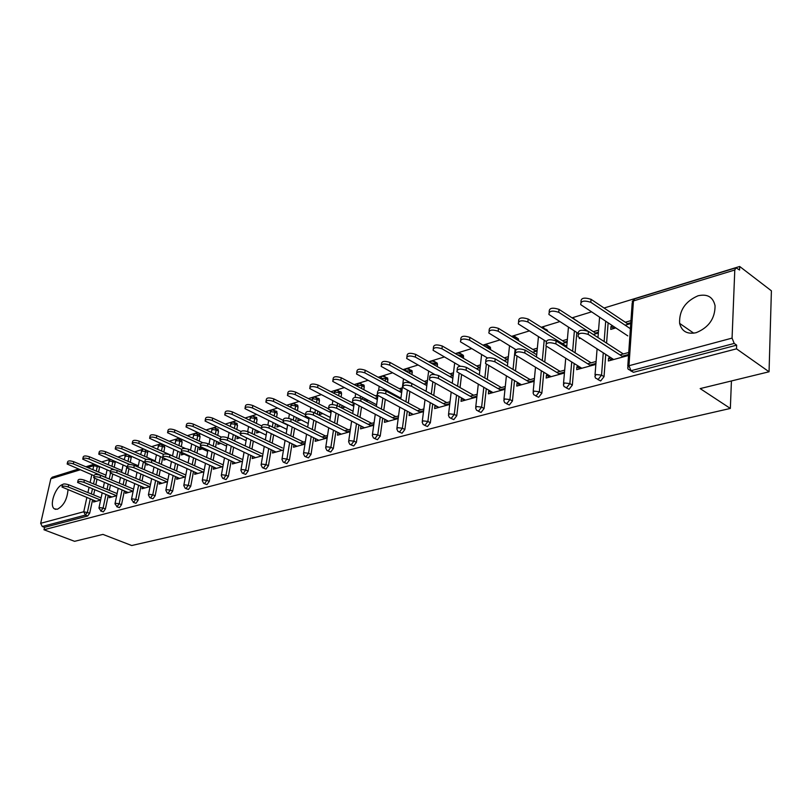 <?xml version="1.0" encoding="UTF-8"?>
<svg xmlns="http://www.w3.org/2000/svg" width="812" height="812" viewBox="0 0 812 812"><rect width="100%" height="100%" fill="white"/><g stroke="black" fill="none" stroke-linecap="round" stroke-linejoin="round"><path stroke-width="1.22" d="M698.036 295.781C685.226 301.384 679.086 310.58 679.624 323.379C681.735 331.418 687.246 334.524 696.168 332.687C708.734 327.53 715.037 318.568 715.067 305.779C713.098 296.999 707.414 293.67 698.036 295.781M62.443 484.571C55.236 486.875 48.943 505.754 54.394 508.85L57.337 509.246C63.59 505.866 67.142 499.441 67.985 489.971M739.681 266.478L739.549 270L735.956 267.808L734.789 270L732.069 338.107L734.21 343.425L736.646 345.151L736.504 348.835L769.055 371.774L771.4 290.818L739.681 266.478L604.067 308.022M591.501 311.879L572.044 317.837M559.803 321.582L541.218 327.277M529.292 330.931L511.53 336.371M499.908 339.934L482.927 345.141M471.579 348.612L455.329 353.596M444.255 356.986L428.706 361.746M417.896 365.065L402.996 369.622M392.429 372.86L378.159 377.235M367.826 380.402L354.133 384.594M344.034 387.689L330.91 391.709M321.024 394.744L308.418 398.601M298.745 401.564L286.646 405.269M277.176 408.172L265.554 411.735M256.277 414.577L245.102 417.997M236.018 420.789L225.279 424.077M216.368 426.807L206.035 429.964M197.296 432.644L187.359 435.689M178.792 438.318L169.231 441.241M160.817 443.819L151.611 446.641M143.359 449.168L134.487 451.888M126.378 454.375L117.841 456.994M109.874 459.43L101.642 461.947M93.827 464.342L85.889 466.778M78.196 469.133L56.17 476.005M628.275 355.524L608.361 360.975L608.584 358.021L610.736 359.391L612.664 358.863M622.093 356.275L628.346 354.56M615.77 327.926L610.746 329.398L610.959 326.495L613.09 327.896L614.917 327.358M627.463 323.683L630.559 322.78M595.825 364.415L576.672 369.663L576.916 366.75L579.068 368.08L580.763 367.613M589.847 365.126L595.896 363.461M595.49 333.052L598.363 332.209M564.431 373.012L546.151 378.027L546.415 375.164L548.567 376.453L550.059 376.047M558.798 373.652L564.513 372.079M564.695 342.065L567.202 341.334M534.154 381.305L516.736 386.076L517.021 383.264L519.183 384.523L520.482 384.167M528.906 381.853L534.245 380.402M535.027 350.764L537.148 350.134M504.983 389.303L488.388 393.85L488.682 391.079L490.844 392.308L491.96 391.993M500.08 389.77L505.084 388.4M506.414 359.137L508.18 358.62M476.857 397.007L461.023 401.341L461.348 398.621L463.5 399.808L464.444 399.555M472.279 397.403L476.959 396.114M478.806 367.227L480.237 366.811M449.716 404.447L434.613 408.578L434.948 405.898L437.891 406.842M445.453 404.762L449.818 403.564M452.152 375.032L453.269 374.708M423.509 411.623L409.096 415.571L409.441 412.922L412.232 413.887M419.54 411.877L423.62 410.76M426.401 382.574L427.224 382.34M398.195 418.556L384.431 422.331L384.797 419.723L387.446 420.697M394.51 418.748L398.306 417.713M388.542 392.44L388.613 391.892L391.151 392.896M401.514 389.872L402.052 389.709M373.723 425.265L360.579 428.868L360.954 426.3L363.461 427.274M370.302 425.397L373.845 424.443M364.679 400.336L364.892 398.865L367.298 399.89M350.053 431.751L337.498 435.191L337.883 432.654L340.269 433.649M346.876 431.832L350.175 430.918M341.588 407.928L341.943 405.614L344.217 406.65M327.155 438.023L315.157 441.312L315.543 438.815L317.807 439.81M324.211 438.054L327.277 437.211M322.709 413.623L319.319 414.617L319.705 412.151L321.867 413.196M304.977 444.103L293.508 447.239L293.903 444.783L296.055 445.778M302.257 444.083L305.099 443.301M769.055 371.774L700.167 388.593L730.343 408.436L731.429 380.96M730.343 408.436L131.706 545.522L102.931 534.397L74.572 541.32L43.98 529.759L44.528 527.364L87.696 515.996L85.392 515.092L42.254 526.501L44.528 527.364M563.041 372.485L564.076 373.114M533.24 380.666L533.169 381.386M42.254 526.501L40.671 523.304L50.821 478.775L52.252 477.202L78.368 469.204M736.504 348.835L43.98 529.759M100.637 500.08L93.553 502.029L93.908 500.395M608.127 322.871L606.584 343.121M605.732 354.428L604.026 376.687L600.667 380.95L597.794 379.488M736.646 345.151L633.512 372.302L630.64 370.8M99.673 466.809L98.546 472.066M96.922 479.628L95.806 484.825M94.699 489.951L93.644 494.894M92.568 499.857L89.716 513.133L87.696 515.996M596.059 361.472L587.695 363.776M578.621 366.283L576.916 366.75M580.428 338.259L579.281 338.594L579.372 337.589M598.525 330.149L593.359 331.672M593.267 334.503L598.302 333.032M545.634 329.093L547.45 330.24L547.613 331.306M546.232 346.156L544.75 362.05M543.786 372.272L541.837 393.191L538.65 397.271L535.737 395.901M534.428 378.463L526.744 380.584M518.33 382.909L517.021 383.264M537.341 348.145L532.895 349.454M532.621 352.246L537.077 350.936M488.905 346.369L490.438 347.292L490.539 349.678M488.794 365.623L487.281 379.427M486.266 388.745L484.094 408.507L481.069 412.435L478.146 411.126M477.162 394.256L470.128 396.195M462.292 398.357L461.348 398.621M480.46 364.872L476.674 365.989M476.37 368.689L480.156 367.582M436.024 362.477L437.323 363.218L437.343 366.638M435.262 383.335L433.76 395.474M432.694 404.021L430.36 422.758L427.488 426.544L424.554 425.305M423.854 408.954L417.398 410.73M410.09 412.75L409.441 412.922M427.457 380.463L424.28 381.396M423.945 384.025L427.122 383.091M386.613 377.519L387.71 378.118L387.639 382.361M386.522 390.42L386.4 391.293M385.253 399.585L383.772 410.324M382.685 418.231L380.229 436.064L377.478 439.708L374.565 438.521M374.088 422.676L368.161 424.311M377.347 395.2L375.317 395.799M365.918 400.986L368.151 400.336M374.951 398.347L377.61 397.565M340.34 391.607L341.263 392.084L341.568 393.881L341.101 396.987M339.974 404.467L339.599 406.913M338.442 414.587L337.01 424.138M335.904 431.476L333.336 448.498L330.717 452.02L327.815 450.883M327.54 435.506L322.09 437.008M329.083 411.755L331.266 411.126M296.928 404.833L297.7 405.218L298.014 407.056L297.436 410.639M296.299 417.612L295.7 421.337M294.533 428.472L293.152 437.018M292.036 443.859L289.387 460.16L286.88 463.561L284.017 462.475M272.923 450.609L272.527 452.994L283.489 449.99M280.049 426.097L276.872 427.021L277.257 424.737M256.095 417.256L257.079 419.439L256.389 423.407M255.252 429.944L254.43 434.724M253.273 441.393L251.943 449.066M250.827 455.471L248.117 471.112L245.711 474.401L242.889 473.355M232.841 461.774L232.445 463.967L242.483 461.226M239.936 437.83L236.952 438.703L237.327 436.602M217.646 428.959L218.529 431.101L217.738 435.384M216.611 441.525L215.566 447.179M214.419 453.431L213.15 460.353M212.044 466.382L209.273 481.414L206.969 484.602L204.188 483.597M195.083 472.29L194.697 474.309L203.893 471.792M202.137 448.874L199.336 449.696L199.691 447.777M181.36 440.013L182.152 442.104L181.269 446.651M180.152 452.436L178.914 458.821M177.777 464.697L176.569 470.97M175.473 476.644L172.672 491.128L170.449 494.214L167.708 493.249M159.456 482.196L159.081 484.074L167.505 481.77M165.871 459.48L163.821 460.079L164.095 458.699M172.651 455.4L171.921 455.613M147.764 451.107L146.82 457.257M145.521 463.662L144.292 469.712M143.166 475.274L142.019 480.958M140.933 486.327L138.101 500.293L135.969 503.288L133.269 502.364M125.779 491.544L125.413 493.3L133.138 491.179M115.324 461.754L114.208 467.265M112.685 474.492L111.528 479.943M110.422 485.2L109.326 490.377M108.25 495.472L105.408 508.972L103.347 511.875L100.698 510.981M109.62 496.03L109.265 497.715L116.664 495.696M131.361 456.527L130.285 462.332M128.875 469.194L127.687 474.908M126.57 480.308L125.454 485.728M124.368 490.966L121.526 504.688L119.435 507.642L116.766 506.729M147.885 464.738L146.799 465.063L146.952 464.332M155.285 460.516L154.696 460.688M142.384 486.936L142.019 488.753L150.078 486.54M163.973 445.301L164.724 447.371L163.801 452.03M162.684 457.674L161.365 464.352M160.228 470.067L159.05 476.035M157.954 481.557L155.143 495.777L152.96 498.812L150.25 497.868M184.05 454.172L181.32 454.964L181.685 453.116M177.016 477.314L176.64 479.263L185.43 476.857M199.244 434.562L200.077 436.683L199.244 441.109M198.118 447.057L196.981 453.096M195.834 459.166L194.596 465.743M193.489 471.589L190.708 486.337L188.445 489.474L185.684 488.489M220.762 443.433L217.87 444.276L218.235 442.276M213.678 467.113L213.292 469.214L222.894 466.585M236.586 423.194L237.52 425.356L236.779 429.497M235.642 435.821L234.709 441.058M233.551 447.513L232.252 454.801M231.146 461.013L228.405 476.339L226.051 479.577L223.249 478.552M259.688 432.045L256.612 432.948L256.988 430.766M252.583 456.283L252.187 458.567L262.672 455.694M276.202 411.136L277.237 413.338L276.598 417.124M275.461 423.874L274.75 428.157M273.583 435.049L272.223 443.139M271.117 449.757L268.437 465.723L265.981 469.062L263.129 467.996M301.049 419.956L297.771 420.91L298.156 418.525M307.23 418.15L308.387 417.804M305.373 441.616L300.135 443.058M318.294 398.327L319.136 398.753L319.451 400.57L318.923 403.929M317.786 411.146L317.299 414.262M316.142 421.661L314.731 430.695M313.625 437.769L311.016 454.426L308.448 457.877L305.566 456.77M352.631 402.468L352.022 402.65M341.801 408.04L345.07 407.086M351.647 405.158L354.062 404.457M350.429 429.193L344.745 430.766M363.106 384.685L364.111 385.213L363.989 389.811M362.873 397.565L362.619 399.26M361.472 407.238L360.01 417.358M358.914 424.97L356.397 442.388L353.707 445.961L350.804 444.803M402.295 387.862L399.392 388.715M390.876 393.688L392.013 393.353M399.037 391.303L401.95 390.45M398.55 415.927L392.369 417.632M385.304 419.581L384.797 419.723M410.902 370.12L412.1 370.79L412.07 374.647M409.847 391.628L408.345 403.036M407.269 411.248L404.863 429.528L402.052 433.232L399.128 432.025M453.492 372.809L450.021 373.825M449.706 376.484L453.177 375.469M450.041 401.737L443.301 403.594M435.739 405.675L434.948 405.898M462.008 354.56L463.419 355.382L463.479 358.325M461.571 374.677L460.049 387.608M459.013 396.53L456.76 415.754L453.806 419.611L450.873 418.342M508.383 356.661L504.282 357.869M503.998 360.609L508.099 359.411M505.277 386.502L497.929 388.532M489.809 390.765L488.682 391.079M516.767 337.893L518.432 338.908L518.574 340.685M517 356.143L515.498 370.922M514.503 380.666L512.443 400.986L509.337 404.995L506.414 403.655M567.385 339.314L562.564 340.725M562.31 343.557L567.131 342.146M564.685 370.13L556.646 372.343M547.907 374.748L546.415 375.164M575.586 319.979L577.606 321.45M576.814 332.494L575.089 352.794M574.175 363.532L572.338 385.091L569.07 389.263L566.177 387.852M630.701 320.689L625.341 322.262M612.796 325.957L610.959 326.495M625.128 325.196L630.498 323.623M628.478 352.53L619.952 354.885M610.512 357.493L608.584 358.021M62.098 486.52L62.463 484.876C62.879 483.688 64.95 483.658 68.675 484.784L68.188 486.956C64.463 485.83 62.392 485.85 61.986 487.038L96.171 501.308M68.675 484.784L101.104 497.908M68.188 486.956L100.647 500.06M67.274 463.479L67.629 461.876C68.056 460.637 70.116 460.587 73.801 461.734L73.324 463.885C69.629 462.738 67.579 462.779 67.152 464.007L94.09 475.72M105.499 477.263L73.324 463.885M105.946 475.152L73.801 461.734M77.719 481.912L78.074 480.268C78.49 479.029 80.591 478.989 84.397 480.146L83.91 482.338C80.114 481.191 78.003 481.222 77.597 482.46L111.965 496.985M84.397 480.146L117.05 493.544M83.91 482.338L116.593 495.716M93.776 477.172L94.131 475.538C94.537 474.238 96.679 474.188 100.556 475.375L100.079 477.598C96.192 476.421 94.05 476.471 93.644 477.76L128.184 492.539M100.556 475.375L133.391 489.037M100.079 477.598L132.945 491.23M110.29 472.3L110.635 470.676C111.031 469.326 113.213 469.255 117.172 470.473L116.695 472.726C112.736 471.508 110.554 471.579 110.158 472.919L144.851 487.971M117.172 470.473L150.19 484.409M116.695 472.726L149.743 486.632M127.281 467.286L127.616 465.672C128.002 464.261 130.225 464.17 134.274 465.418L133.807 467.702C129.747 466.464 127.535 466.545 127.139 467.945L161.994 483.272M134.274 465.418L167.475 479.638M133.807 467.702L167.028 481.892M144.769 462.119L145.084 460.526C145.47 459.044 147.733 458.942 151.874 460.231L151.408 462.546C147.266 461.267 145.003 461.358 144.617 462.83L179.635 478.441M151.874 460.231L185.248 474.736M151.408 462.546L184.811 477.02M82.854 458.577L83.21 456.983C83.636 455.694 85.727 455.633 89.493 456.811L89.015 458.983C85.25 457.806 83.149 457.866 82.733 459.145L110.493 471.346M114.492 469.722L89.015 458.983M121.922 470.524L89.493 456.811M98.881 453.543L99.226 451.959C99.643 450.609 101.774 450.538 105.621 451.746L105.144 453.949C101.297 452.741 99.165 452.812 98.749 454.152L127.362 466.88M129.869 464.525L105.144 453.949M138.334 465.783L105.621 451.746M115.355 448.366L115.69 446.803C116.106 445.392 118.268 445.301 122.196 446.539L121.729 448.762C117.801 447.534 115.629 447.615 115.223 449.016L144.637 462.261M146.241 459.399L121.729 448.762M155.204 460.911L122.196 446.539M132.305 443.037L132.63 441.495C133.036 440.023 135.239 439.921 139.258 441.18L138.791 443.433C134.772 442.175 132.559 442.276 132.163 443.738L162.664 457.643M163.466 454.304L138.791 443.433M172.56 455.897L139.258 441.18M149.743 437.566L150.058 436.034C150.453 434.491 152.707 434.369 156.807 435.668L156.351 437.952C152.24 436.653 149.987 436.775 149.591 438.307L189.308 456.517M181.573 449.239L156.351 437.952M185.39 448.498L156.807 435.668M162.776 456.801L163.08 455.227C163.456 453.685 165.76 453.563 170.002 454.882L169.535 457.227C165.303 455.908 162.989 456.029 162.623 457.572L197.783 473.467M170.002 454.882L203.538 469.691M169.535 457.227L203.112 472.005M167.698 431.923L168.003 430.411C168.388 428.797 170.682 428.665 174.874 429.995L174.428 432.309C170.226 430.979 167.932 431.111 167.546 432.715L207.679 451.381M200.706 444.255L174.428 432.309M202.817 442.733L174.874 429.995M181.32 451.33L181.624 449.777C181.979 448.153 184.334 448.021 188.668 449.371L188.211 451.746C183.877 450.396 181.523 450.528 181.167 452.142L216.459 468.351M188.668 449.371L222.376 464.505M188.211 451.746L221.96 466.849M186.192 426.107L186.476 424.625C186.851 422.94 189.186 422.788 193.489 424.158L193.043 426.493C188.739 425.133 186.405 425.285 186.029 426.96L226.599 446.113M220.296 439.089L193.043 426.493M221.341 437.059L193.489 424.158M200.442 445.686L200.726 444.154C201.071 442.459 203.467 442.307 207.913 443.687L207.466 446.092C203.02 444.712 200.625 444.864 200.27 446.559L235.703 463.073M207.913 443.687L241.783 459.156M207.466 446.092L241.367 461.531M205.243 420.129L205.517 418.667C205.883 416.901 208.268 416.729 212.673 418.129L212.226 420.504C207.821 419.104 205.436 419.276 205.071 421.032L246.087 440.703M240.494 433.791L212.226 420.504M240.88 431.426L212.673 418.129M220.153 439.86L220.428 438.368C220.762 436.582 223.198 436.409 227.756 437.83L227.309 440.277C222.752 438.856 220.316 439.028 219.981 440.804L255.536 457.643M227.756 437.83L261.779 453.634M227.309 440.277L261.373 456.05M224.894 413.958L225.147 412.526C225.492 410.679 227.928 410.476 232.445 411.917L232.009 414.333C227.482 412.892 225.056 413.085 224.711 414.932L266.174 435.13M261.139 428.269L232.009 414.333M261.586 425.904L232.445 411.917M240.484 433.862L240.748 432.4C241.062 430.533 243.549 430.33 248.228 431.791L247.792 434.268C243.113 432.806 240.616 433.009 240.301 434.867L275.978 452.04M248.228 431.791L282.393 447.95M247.792 434.268L281.997 450.396M245.143 407.594L245.397 406.203C245.721 404.264 248.198 404.031 252.836 405.523L252.4 407.959C247.772 406.477 245.285 406.7 244.96 408.639L286.88 429.406M286.179 433.659L287.59 425.092L252.4 407.959M283.286 420.393L252.836 405.523M261.474 427.67L261.718 426.239C262.012 424.28 264.56 424.047 269.351 425.549L268.924 428.066C264.123 426.564 261.576 426.787 261.281 428.746L297.07 446.265M269.351 425.549L303.668 442.093M268.924 428.066L303.272 444.57M266.052 401.026L266.285 399.677C266.59 397.647 269.117 397.383 273.877 398.915L273.451 401.382C268.701 399.859 266.163 400.113 265.859 402.143L308.245 423.509M308.956 419.012L273.451 401.382M348.277 429.792L313.706 412.455C308.651 410.872 305.992 411.156 305.738 413.318L305.525 414.658L273.877 398.915M283.144 421.266L283.368 419.885C283.642 417.825 286.24 417.571 291.163 419.114L290.747 421.661C285.824 420.119 283.226 420.372 282.952 422.423L318.822 440.307M291.163 419.114L325.612 436.034M290.747 421.661L325.226 438.551M287.631 394.246L287.844 392.947C288.128 390.805 290.716 390.521 295.598 392.094L295.182 394.602C290.3 393.038 287.712 393.312 287.428 395.444L330.301 417.439M331.012 412.74L295.182 394.602M328.271 408.68L295.598 392.094M313.706 412.455L313.3 415.044C308.235 413.46 305.576 413.744 305.332 415.896L341.284 434.156M313.3 415.044L347.901 432.339M309.91 387.243L310.113 385.994C310.377 383.751 313.016 383.437 318.03 385.04L317.634 387.588C312.61 385.984 309.971 386.299 309.707 388.532L353.068 411.197M353.788 406.264L317.634 387.588M354.164 403.757L318.03 385.04M328.667 407.827L328.87 406.538C329.093 404.274 331.803 403.95 337.01 405.584L336.615 408.213C331.397 406.579 328.687 406.893 328.464 409.157L364.486 427.792M337.01 405.584L371.683 423.336M336.615 408.213L371.328 425.924M332.95 380.006L333.133 378.808C333.367 376.453 336.067 376.108 341.223 377.763L340.827 380.341C335.671 378.697 332.971 379.042 332.737 381.386L376.595 404.762M377.326 399.595L340.827 380.341M377.681 397.048L341.223 377.763M352.601 400.773L352.784 399.534C352.976 397.149 355.747 396.794 361.107 398.469L360.721 401.138C355.362 399.453 352.581 399.808 352.398 402.194L388.471 421.225M361.107 398.469L395.891 416.668M360.721 401.138L395.535 419.286M356.762 372.525L356.925 371.388C357.138 368.912 359.889 368.526 365.197 370.231L364.821 372.85C359.503 371.155 356.752 371.541 356.549 374.007L400.925 398.134M401.646 392.714L364.821 372.85M401.991 390.125L365.197 370.231M377.377 393.455L377.539 392.287C377.692 389.77 380.534 389.384 386.055 391.11L385.68 393.81C380.158 392.094 377.316 392.48 377.154 394.977L413.267 414.435M386.055 391.11L420.91 409.766M423.062 410.913L423.57 411.187M385.68 393.81L420.575 412.425M381.396 364.791L381.549 363.715C381.721 361.117 384.543 360.69 390.014 362.446L389.638 365.106C384.167 363.36 381.346 363.776 381.173 366.374L411.288 383.203M426.807 385.598L389.638 365.106M427.142 382.98L390.014 362.446M403.016 385.893L403.168 384.786C403.29 382.147 406.193 381.711 411.877 383.487L411.522 386.228C405.827 384.462 402.925 384.888 402.803 387.517L438.916 407.401M411.877 383.487L446.813 402.62M448.965 403.797L449.746 404.234M411.522 386.228L446.488 405.33M406.903 356.783L407.035 355.778C407.177 353.047 410.06 352.581 415.693 354.377L415.338 357.077C409.705 355.28 406.812 355.747 406.68 358.468L434.643 374.454M452.842 378.26L415.338 357.077M453.015 375.52L415.693 354.377M429.589 378.047L429.721 377.012C429.802 374.241 432.776 373.764 438.642 375.58L438.297 378.372C432.431 376.555 429.457 377.022 429.365 379.793L465.479 400.123M438.642 375.58L473.629 395.231M475.781 396.439L476.817 397.017M438.297 378.372L473.315 397.981M433.324 348.49L433.435 347.556C433.537 344.684 436.491 344.176 442.296 346.024L441.961 348.764C436.145 346.917 433.192 347.424 433.09 350.297L460.333 366.222M479.811 370.678L441.961 348.764M479.669 367.724L442.296 346.024M457.136 369.927L457.247 368.963C457.288 366.039 460.343 365.522 466.392 367.389L466.068 370.231C460.008 368.354 456.953 368.871 456.912 371.784L492.996 392.582M466.392 367.389L501.41 387.568M503.562 388.816L504.597 389.405M466.068 370.231L501.116 390.359M460.698 339.893L460.8 339.051C460.851 336.026 463.875 335.457 469.874 337.366L469.549 340.147C463.55 338.249 460.526 338.807 460.465 341.822L487.444 357.97M507.744 362.842L469.549 340.147M507.277 359.655L469.874 337.366M485.718 361.492L485.809 360.619C485.809 357.544 488.936 356.965 495.188 358.894L494.873 361.776C488.611 359.848 485.495 360.426 485.495 363.492L521.517 384.776M495.188 358.894L530.206 379.63M532.367 380.909L533.393 381.518M494.873 361.776L529.932 382.462M489.088 330.971L489.169 330.22C489.189 327.043 492.285 326.424 498.477 328.383L498.172 331.215C491.97 329.256 488.875 329.865 488.865 333.042L515.935 349.647M536.712 354.732L498.172 331.215M535.89 351.291L498.477 328.383M515.387 352.743L515.468 351.951C515.407 348.713 518.614 348.094 525.08 350.073L524.785 353.007C518.32 351.028 515.112 351.647 515.163 354.874L551.094 376.666M525.08 350.073L560.087 371.388M562.239 372.698L563.274 373.327M524.785 353.007L559.833 374.271M518.553 321.725L518.624 321.065C518.584 317.715 521.771 317.045 528.165 319.055L527.881 321.938C521.477 319.928 518.289 320.598 518.33 323.927L545.928 341.294M566.766 346.348L527.881 321.938M565.558 342.613L528.165 319.055M546.202 343.649L546.263 342.958C546.161 339.558 549.45 338.868 556.139 340.908L555.865 343.882C549.176 341.852 545.887 342.532 545.989 345.922L581.798 368.252M556.139 340.908L591.106 362.842M593.257 364.192L594.282 364.832M555.865 343.882L590.872 365.765M549.156 312.123L549.206 311.564C549.115 308.042 552.383 307.312 559.001 309.372L558.737 312.295C552.109 310.235 548.841 310.966 548.932 314.477L578.012 333.265M587.411 330.849L558.737 312.295M596.343 333.61L559.001 309.372M578.245 334.199L578.296 333.61C578.134 330.027 581.514 329.286 588.426 331.377L588.182 334.402C581.26 332.311 577.88 333.052 578.042 336.625L613.689 359.513M588.426 331.377L623.332 353.951M625.473 355.341L626.499 356.011M588.182 334.402L623.119 356.935M580.956 302.145L580.996 301.688C580.854 297.984 584.204 297.192 591.055 299.313L590.811 302.287C583.95 300.166 580.6 300.958 580.742 304.642L627.798 335.884M630.396 328.708L590.811 302.287M628.315 324.262L591.055 299.313M40.671 523.304L83.758 511.763L86.843 497.553M87.919 492.579L88.995 487.626M90.102 482.49L91.776 474.766M92.883 469.701L93.756 465.672L87.676 467.529M79.982 469.874L50.821 478.775M90.274 498.933L87.412 512.22L85.392 515.092L83.758 511.763L89.716 513.133M99.622 467.062L93.756 465.672L94.324 464.555M734.789 270L633.441 300.937L628.955 365.735L732.069 338.107M734.21 343.425L631.036 370.719L633.512 372.302M628.955 365.735L631.036 370.719L628.163 369.196L627.676 367.775L628.955 365.735M735.794 267.858L634.7 298.816L632.172 303.14L627.777 366.253M97.41 465.855L96.283 471.112M94.659 478.644L93.522 483.891M92.416 489.017L91.35 493.96M115.243 462.343L109.305 460.922L108.169 464.708M105.946 494.528L103.083 508.038L99.379 507.581L98.932 508.099L101.033 510.951L103.083 508.038L105.408 508.972M113.051 460.78L111.924 466.301M110.442 473.305L109.234 478.989M108.128 484.256L107.032 489.433M131.29 457.491L129.006 456.496L127.991 461.348M126.885 466.677L125.383 473.934M124.256 479.344L123.13 484.774M122.044 490.001L119.191 503.744L121.526 504.688M147.784 452.497L145.48 451.492L144.506 456.253M143.399 461.723L141.978 468.717M140.841 474.279L139.684 479.973M138.598 485.353L135.756 499.329L138.101 500.293M164.724 447.371L162.41 446.346L161.486 451.005M160.37 456.638L159.03 463.337M157.893 469.062L156.706 475.03M155.61 480.562L152.778 494.792L155.143 495.777M182.152 442.104L179.828 441.048L178.945 445.605M177.818 451.391L176.58 457.785M175.433 463.672L174.215 469.945M173.108 475.629L170.297 490.123L172.672 491.128M200.077 436.683L197.742 435.608L196.9 440.033M195.773 446.001L194.626 452.04M193.479 458.11L192.231 464.697M191.124 470.554L188.323 485.312L190.708 486.337M218.529 431.101L216.175 430.005L215.383 434.298M214.246 440.439L213.211 446.103M212.054 452.365L210.775 459.287M209.658 465.317L206.887 480.369L209.273 481.414M237.52 425.356L235.155 424.24L234.414 428.381M233.277 434.714L232.333 439.962M231.176 446.417L229.867 453.715M228.751 459.927L226 475.274L228.405 476.339M257.079 419.439L254.714 418.292L254.014 422.27M252.877 428.807L252.045 433.598M250.878 440.266L249.548 447.95M248.421 454.365L245.701 470.016L248.117 471.112M277.237 413.338L274.862 412.171L274.212 415.967M273.076 422.717L272.355 427M271.188 433.902L269.817 442.002M268.701 448.63L266.011 464.606L268.437 465.723M298.014 407.056L295.629 405.858L295.04 409.451M293.903 416.424L293.294 420.159M292.127 427.305L290.737 435.861M289.61 442.702L286.951 459.024L289.387 460.16M319.451 400.57L317.056 399.342L316.528 402.711M315.381 409.938L314.894 413.054M313.726 420.464L312.305 429.497M311.189 436.592L308.57 453.258L311.016 454.426M341.568 393.881L339.162 392.622L338.685 395.748M337.559 403.229L337.183 405.675M336.026 413.359L334.574 422.92M333.458 430.269L330.88 447.31L333.336 448.498M364.395 386.969L361.99 385.69L361.573 388.532M360.447 396.297L360.193 398.063M359.046 405.98L357.574 416.109M356.468 423.722L353.93 441.16L356.397 442.388M387.984 379.833L385.568 378.524L385.213 381.051M384.096 389.121L383.924 390.328M382.828 398.296L381.335 409.045M380.239 416.962L377.763 434.816L380.229 436.064M412.354 372.464L409.938 371.114L409.644 373.307M408.537 381.691L408.436 382.442M407.401 390.308L405.898 401.727M404.812 409.948L402.397 428.239L404.863 429.528M437.566 364.832L435.141 363.461L434.907 365.268M432.826 381.975L431.304 394.124M430.228 402.691L427.883 421.448L430.36 422.758M463.642 356.945L461.216 355.534L461.054 356.915M459.125 373.276L457.592 386.228M456.547 395.16L454.273 414.414L456.76 415.754M490.641 348.774L488.215 347.333L488.113 348.226M486.347 364.192L484.825 378.016M483.8 387.344L481.617 407.127L484.094 408.507M518.614 340.319L516.138 339.193M515.123 349.15L513.042 369.47M512.037 379.224L509.956 399.565L512.443 400.986M544.202 340.228L542.294 360.558M541.32 370.79L539.351 391.729L541.837 393.191M574.378 330.941L572.633 351.251M571.709 362.01L569.862 383.599L572.338 385.091M605.701 321.268L604.138 341.537M603.265 352.855L601.55 375.144L604.026 376.687M129.078 455.532L129.006 456.496L125.292 456.05L124.175 459.714M115.436 503.278L114.969 503.826L117.101 506.698L119.191 503.744L115.436 503.278M145.46 450.102L145.48 451.492L141.714 451.036L140.628 454.558M131.94 498.862L131.453 499.441L133.615 502.334L135.756 499.329L131.94 498.862M161.71 444.276L162.41 446.346L158.584 445.879L157.538 449.259M148.911 494.315L148.403 494.924L149.834 497.695L150.606 497.837L152.778 494.792L148.911 494.315M179.097 438.967L179.828 441.048L175.94 440.581L174.925 443.799M166.369 489.636L165.841 490.286L167.262 493.057L168.074 493.209L170.297 490.123L166.369 489.636M196.971 433.506L197.742 435.608L193.804 435.13L192.809 438.175M184.334 484.825L183.786 485.515L185.197 488.286L186.06 488.459L188.323 485.312L184.334 484.825M215.373 427.883L216.175 430.005L212.176 429.528L211.211 432.37M202.827 479.872L202.259 480.602L203.65 483.363L204.573 483.556L206.887 480.369L202.827 479.872M234.323 422.088L235.155 424.24L231.095 423.752L230.161 426.381M221.879 474.766L221.28 475.538L222.661 478.298L223.645 478.512L226 475.274L221.879 474.766M253.831 416.13L254.714 418.292L250.583 417.804L249.69 420.19M241.509 469.509L240.89 470.331L242.25 473.071L243.295 473.315L245.701 470.016L241.509 469.509M273.938 409.979L274.862 412.171L270.66 411.674L269.797 413.805M261.748 464.088L261.099 464.951L262.438 467.682L263.545 467.956L266.011 464.606L261.748 464.088M294.665 403.645L295.629 405.858L291.356 405.35L290.534 407.208M282.627 458.496L281.937 459.419L283.256 462.119L284.444 462.424L286.951 459.024L282.627 458.496M316.051 397.119L317.056 399.342L312.711 398.834L311.92 400.377M304.165 452.731L303.455 453.705L304.733 456.374L306.002 456.72L308.57 453.258L304.165 452.731M338.107 390.379L339.162 392.622L334.747 392.115L333.986 393.312M326.404 446.773L325.653 447.808L326.911 450.447L328.261 450.833L330.88 447.31L326.404 446.773M360.883 383.416L361.99 385.69L357.493 385.162L356.6 385.893M349.373 440.622L348.592 441.718L349.81 444.316L351.251 444.753L353.93 441.16L349.373 440.622M384.411 376.23L385.294 376.798L385.568 378.524L380.26 378.382L382.147 376.169M373.114 434.258L372.302 435.425L373.459 437.972L375.012 438.46L377.763 434.816L373.114 434.258M408.73 368.8L409.674 369.44L409.938 371.114L404.944 370.708M397.667 427.68L396.814 428.929L397.921 431.405L399.585 431.964L402.397 428.239L397.667 427.68M423.062 420.88L422.169 422.199L423.225 424.605L425.001 425.234L427.883 421.448L423.062 420.88M430.644 362.842L435.141 363.461L434.897 361.837L431.791 360.964M433.882 361.117L437.323 363.218M449.361 413.836L448.427 415.247L449.422 417.551L451.32 418.271L454.273 414.414L449.361 413.836M457.4 354.793L461.216 355.534L460.993 353.971L457.765 353.007M459.897 353.169L463.419 355.382M476.603 406.538L475.619 408.04L476.542 410.243L478.583 411.055L481.617 407.127L476.603 406.538M485.302 346.562L488.215 347.333L488.012 345.841L484.652 344.775M486.835 344.938L490.438 347.292M504.851 398.976L503.816 400.57L504.658 402.661L506.85 403.574L509.956 399.565L504.851 398.976M514.524 338.208L516.178 338.827L516.006 337.416L512.514 336.239M514.747 336.412L518.432 338.908M534.134 391.13L533.048 392.825L533.819 394.774L536.153 395.82L539.351 391.729L534.134 391.13M543.675 327.581L545.187 329.773M564.543 382.98L563.396 384.786L564.076 386.583L566.583 387.771L569.862 383.599L564.543 382.98M573.678 318.416L575.18 319.867M596.12 374.525L594.912 376.443L595.5 378.067L598.19 379.407L601.55 375.144L596.12 374.525M693.742 333.184L679.624 323.379M55.744 509.378L54.394 508.85M86.052 466.849L93.989 464.413M110.138 459.541L108.93 461.125M107.062 469.915L105.469 477.415M104.342 482.693L103.236 487.88M102.15 492.985L99.003 507.754M126.489 454.466L124.896 456.263M123.069 465.043L121.546 472.32M120.42 477.73L119.283 483.17M118.187 488.408L115.05 503.46M142.912 449.442L141.298 451.259M139.502 460.049L138.07 467.052M136.934 472.614L135.766 478.319M134.67 483.708L131.534 499.045M159.791 444.276L158.157 446.113M156.411 454.893L155.062 461.612M153.915 467.347L152.727 473.325M151.621 478.857L148.484 494.508M164.41 445.494L160.035 444.194M177.148 438.957L175.493 440.825M173.788 449.594L172.54 455.999M171.383 461.896L170.155 468.179M169.048 473.873L165.922 489.839M181.837 440.226L177.392 438.876M195.002 433.486L193.327 435.384M191.673 444.144L190.515 450.193M189.358 456.273L188.1 462.87M186.983 468.737L183.867 485.038M199.752 434.806L195.245 433.405M213.373 427.863L211.678 429.781M210.075 438.521L209.019 444.194M207.852 450.457L206.563 457.4M205.446 463.439L202.35 480.095M218.205 429.223L213.627 427.782M232.283 422.067L230.578 424.026M229.014 432.725L228.07 437.972M226.903 444.448L225.584 451.756M224.457 457.978L221.382 475M237.195 423.488L232.536 421.986M251.771 416.099L250.035 418.089M248.533 426.736L247.69 431.558M246.523 438.226L245.173 445.92M244.036 452.345L240.991 469.752M256.754 417.571L252.024 416.018M271.847 409.958L270.091 411.968M268.65 420.565L267.889 425.011M266.742 431.781L265.362 439.891M264.235 446.529L261.2 464.342M276.912 411.491L272.101 409.867M292.543 403.615L290.767 405.665M289.387 414.201L288.707 418.312M285.053 440.53L282.048 458.76M297.7 405.218L292.797 403.534M313.889 397.078L312.092 399.159M310.773 407.614L310.154 411.471M309.098 418.16L307.657 427.213M306.53 434.318L303.566 453.005M319.136 398.753L314.142 396.987M335.914 390.328L334.087 392.45M332.839 400.803L332.281 404.498M331.286 410.953L329.824 420.545M328.698 427.894L325.774 447.057M341.263 392.084L336.178 390.247M358.66 383.365L356.803 385.527M355.626 393.769L355.088 397.423M354.205 403.473L352.712 413.623M351.596 421.255L348.713 440.916M364.111 385.213L358.914 383.284M379.163 386.471L378.625 390.318M377.874 395.647L376.362 406.447M375.256 414.374L372.424 434.572M387.71 378.118L382.411 376.088M406.426 368.739L404.65 370.546M403.493 378.92L400.803 399.007M399.707 407.248L396.936 428.015M412.1 370.79L406.68 368.648M431.537 361.046L429.934 362.446M428.645 371.094L426.087 391.272M425.001 399.849L422.291 421.225M457.511 353.088L456.171 354.083M454.669 362.974L452.254 383.223M451.178 392.176L448.549 414.201M484.409 344.856L483.434 345.445M481.617 354.529L479.334 374.85M478.288 384.208L475.751 406.924M509.52 345.76L507.398 366.131M506.383 375.915L503.937 399.382M538.447 336.635L536.488 357.026M535.504 367.288L533.169 391.557M547.45 330.24L541.401 327.388M568.451 327.135L566.664 347.506M565.72 358.295L563.518 383.447M577.545 321.247L572.44 318.101M599.581 317.218L597.977 337.548M597.084 348.906L595.023 375.012M634.476 298.897L632.213 301.587"/></g></svg>
